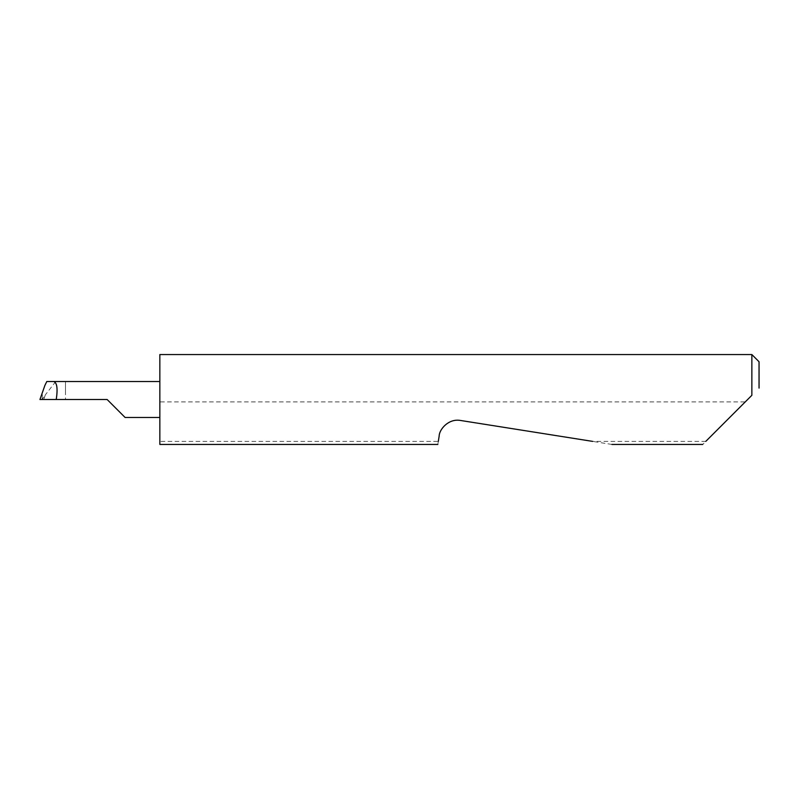 <?xml version="1.0" encoding="UTF-8"?>
<svg xmlns="http://www.w3.org/2000/svg" width="799" height="799" viewBox="0 0 799 799"><rect width="100%" height="100%" fill="white"/><g stroke="black" fill="none" stroke-linecap="round" stroke-linejoin="round"><path stroke-width="0.6" stroke-dasharray="4 3" d="M159.85 354.556L159.85 417.478L159.85 399.5L159.85 401.897L745.267 401.897L702.721 444.444M611.884 444.444L460.564 420.474C451.555 418.197 439.79 426.746 439.17 436.014L438.321 441.388L159.85 441.388L159.85 444.444M438.321 441.388L437.832 444.444M705.777 441.388L592.648 441.388M751.859 354.556L751.859 395.305M43.885 387.924L42.457 393.537L42.127 399.5L43.765 399.5L45.343 394.856L42.127 399.5L40.1 399.5M46.801 381.523L65.478 381.523L65.478 399.5L43.765 399.5M55.74 381.523L45.343 394.856M65.478 391.929L65.478 381.523M747.664 399.5L745.267 401.897M159.85 441.388L159.85 401.897M759.05 388.114L759.05 361.747M159.85 399.5L159.85 381.523L159.85 399.5M65.478 399.5L107.126 399.5"/><path stroke-width="1.2" d="M107.126 399.5L125.103 417.478L107.126 399.5L125.103 417.478L107.126 399.5L39.95 399.5L44.884 385.448L39.95 399.5M705.777 441.388L751.859 395.305L751.859 354.556L159.85 354.556L159.85 444.444L437.832 444.444M438.321 441.388L439.17 436.014C439.18 429.642 448.459 418.217 460.564 420.474L592.648 441.388M751.859 395.305L747.664 399.5M159.85 381.523L46.801 381.523L44.884 385.448M53.733 381.523C57.049 382.671 57.888 388.664 56.24 399.5M751.859 354.556L759.05 361.747L759.05 388.114M125.103 417.478L159.85 417.478M702.73 444.444L611.884 444.444"/></g></svg>
